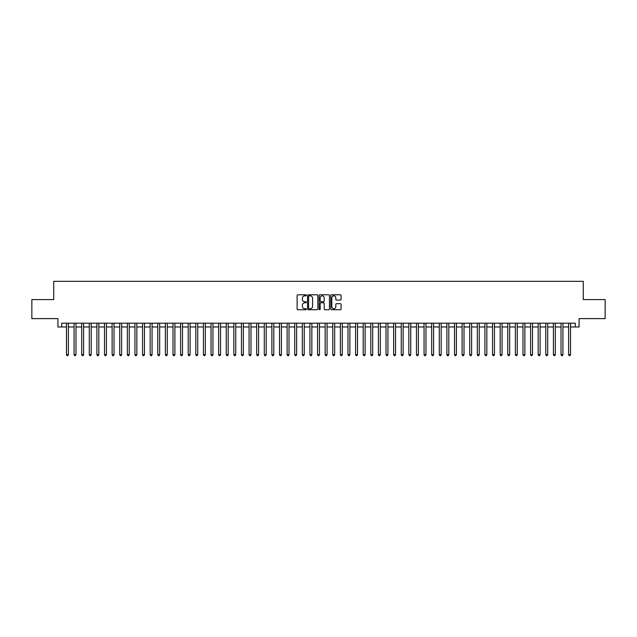 <?xml version="1.0" encoding="UTF-8"?>
<svg xmlns="http://www.w3.org/2000/svg" width="637" height="637" viewBox="0 0 637 637"><rect width="100%" height="100%" fill="white"/><g stroke="black" fill="none" stroke-linecap="round" stroke-linejoin="round"><path stroke-width="0.96" d="M306.325 295.313A0.526 0.526 0 0 0 305.808 294.788L297.869 294.788A0.748 0.748 0 0 0 297.121 295.536L297.121 308.977A0.748 0.748 0 0 0 297.869 309.725L305.808 309.725A0.526 0.526 0 0 0 306.325 309.2A0.526 0.526 0 0 0 305.808 308.682L304.781 308.682A2.389 2.389 0 0 1 302.384 306.286L302.384 305.171A2.389 2.389 0 0 1 304.781 302.782L305.808 302.782A0.526 0.526 0 0 0 306.325 302.257A0.526 0.526 0 0 0 305.808 301.731L304.781 301.731A2.389 2.389 0 0 1 302.384 299.342L302.384 298.22A2.389 2.389 0 0 1 304.781 295.831L305.808 295.831A0.526 0.526 0 0 0 306.325 295.313M340.325 300.051A0.748 0.748 0 0 0 341.074 299.302L341.074 295.536A0.748 0.748 0 0 0 340.325 294.788L331.511 294.788A0.748 0.748 0 0 0 330.77 295.536L330.77 308.977A0.748 0.748 0 0 0 331.511 309.725L340.325 309.725A0.748 0.748 0 0 0 341.074 308.977L341.074 304.422A0.748 0.748 0 0 0 340.325 303.674L336.551 303.674A0.748 0.748 0 0 0 335.81 304.422L335.81 306.684A1.999 1.999 0 0 1 333.812 308.682A1.999 1.999 0 0 1 331.813 306.684L331.813 297.829A1.999 1.999 0 0 1 333.812 295.831A1.999 1.999 0 0 1 335.81 297.829L335.81 299.302A0.748 0.748 0 0 0 336.551 300.051L340.325 300.051M61.709 326.98L61.709 323.182L575.291 323.182L575.291 326.98L579.089 326.98L579.089 318.611L605.15 318.611L605.15 299.589L583.277 299.589L583.277 281.331L53.723 281.331L53.723 299.589L31.85 299.589L31.85 318.611L57.911 318.611L57.911 326.98L66.471 326.98M317.847 295.536A0.748 0.748 0 0 0 317.099 294.788L308.284 294.788A0.748 0.748 0 0 0 307.544 295.536L307.544 308.977A0.748 0.748 0 0 0 308.284 309.725L317.099 309.725A0.748 0.748 0 0 0 317.847 308.977L317.847 295.536M319.901 294.788L328.716 294.788A0.748 0.748 0 0 1 329.456 295.536L329.456 308.977A0.748 0.748 0 0 1 328.716 309.725L324.942 309.725A0.748 0.748 0 0 1 324.193 308.977L324.193 303.523A0.748 0.748 0 0 0 323.445 302.782L320.944 302.782A0.748 0.748 0 0 0 320.196 303.523L320.196 309.2A0.526 0.526 0 0 1 319.678 309.725A0.526 0.526 0 0 1 319.153 309.2L319.153 295.536A0.748 0.748 0 0 1 319.901 294.788M68.374 326.98L74.075 326.98M75.978 326.98L81.687 326.98M83.59 326.98L89.291 326.98M91.195 326.98L96.904 326.98M98.807 326.98L104.508 326.98M106.411 326.98L112.12 326.98M114.023 326.98L119.724 326.98M121.627 326.98L127.336 326.98M129.239 326.98L134.948 326.98M136.844 326.98L142.553 326.98M144.456 326.98L150.165 326.98M152.068 326.98L157.769 326.98M159.672 326.98L165.381 326.98M167.284 326.98L172.985 326.98M174.888 326.98L180.597 326.98M182.5 326.98L188.202 326.98M190.105 326.98L195.814 326.98M197.717 326.98L203.418 326.98M205.321 326.98L211.03 326.98M212.933 326.98L218.642 326.98M220.537 326.98L226.246 326.98M228.15 326.98L233.859 326.98M235.754 326.98L241.463 326.98M243.366 326.98L249.075 326.98M250.978 326.98L256.679 326.98M258.582 326.98L264.291 326.98M266.194 326.98L271.895 326.98M273.799 326.98L279.508 326.98M281.411 326.98L287.112 326.98M289.015 326.98L294.724 326.98M296.627 326.98L302.328 326.98M304.231 326.98L309.94 326.98M311.843 326.98L317.552 326.98M319.448 326.98L325.157 326.98M327.06 326.98L332.769 326.98M334.672 326.98L340.373 326.98M342.276 326.98L347.985 326.98M349.888 326.98L355.589 326.98M357.492 326.98L363.201 326.98M365.105 326.98L370.806 326.98M372.709 326.98L378.418 326.98M380.321 326.98L386.022 326.98M387.925 326.98L393.634 326.98M395.537 326.98L401.246 326.98M403.141 326.98L408.85 326.98M410.754 326.98L416.463 326.98M418.358 326.98L424.067 326.98M425.97 326.98L431.679 326.98M433.582 326.98L439.283 326.98M441.186 326.98L446.895 326.98M448.798 326.98L454.499 326.98M456.403 326.98L462.112 326.98M464.015 326.98L469.716 326.98M471.619 326.98L477.328 326.98M479.231 326.98L484.932 326.98M486.835 326.98L492.544 326.98M494.447 326.98L500.156 326.98M502.052 326.98L507.761 326.98M509.664 326.98L515.373 326.98M517.276 326.98L522.977 326.98M524.88 326.98L530.589 326.98M532.492 326.98L538.193 326.98M540.096 326.98L545.805 326.98M547.709 326.98L553.41 326.98M555.313 326.98L561.022 326.98M562.925 326.98L568.626 326.98M570.529 326.98L575.291 326.98M309.112 295.831A0.526 0.526 0 0 0 308.587 296.356L308.587 308.157A0.526 0.526 0 0 0 309.112 308.682L310.195 308.682A2.389 2.389 0 0 0 312.584 306.286L312.584 298.22A2.389 2.389 0 0 0 310.195 295.831L309.112 295.831M324.193 297.869A1.999 1.999 0 0 0 322.195 295.871A1.999 1.999 0 0 0 320.196 297.869L320.196 300.983A0.748 0.748 0 0 0 320.944 301.731L323.445 301.731A0.748 0.748 0 0 0 324.193 300.983L324.193 297.869M68.374 323.182L68.374 354.682L66.471 354.682L66.471 323.182M68.374 354.682L67.801 355.669L67.036 355.669L66.471 354.682M75.978 323.182L75.978 354.682L74.075 354.682L74.075 323.182M75.978 354.682L75.405 355.669L74.648 355.669L74.075 354.682M83.59 323.182L83.59 354.682L81.687 354.682L81.687 323.182M83.59 354.682L83.017 355.669L82.253 355.669L81.687 354.682M91.195 323.182L91.195 354.682L89.291 354.682L89.291 323.182M91.195 354.682L90.629 355.669L89.865 355.669L89.291 354.682M98.807 323.182L98.807 354.682L96.904 354.682L96.904 323.182M98.807 354.682L98.233 355.669L97.477 355.669L96.904 354.682M106.411 323.182L106.411 354.682L104.508 354.682L104.508 323.182M106.411 354.682L105.846 355.669L105.081 355.669L104.508 354.682M114.023 323.182L114.023 354.682L112.12 354.682L112.12 323.182M114.023 354.682L113.45 355.669L112.693 355.669L112.12 354.682M121.627 323.182L121.627 354.682L119.724 354.682L119.724 323.182M121.627 354.682L121.062 355.669L120.297 355.669L119.724 354.682M129.239 323.182L129.239 354.682L127.336 354.682L127.336 323.182M129.239 354.682L128.666 355.669L127.91 355.669L127.336 354.682M136.844 323.182L136.844 354.682L134.948 354.682L134.948 323.182M136.844 354.682L136.278 355.669L135.514 355.669L134.948 354.682M144.456 323.182L144.456 354.682L142.553 354.682L142.553 323.182M144.456 354.682L143.882 355.669L143.126 355.669L142.553 354.682M152.068 323.182L152.068 354.682L150.165 354.682L150.165 323.182M152.068 354.682L151.495 355.669L150.73 355.669L150.165 354.682M159.672 323.182L159.672 354.682L157.769 354.682L157.769 323.182M159.672 354.682L159.099 355.669L158.342 355.669L157.769 354.682M167.284 323.182L167.284 354.682L165.381 354.682L165.381 323.182M167.284 354.682L166.711 355.669L165.946 355.669L165.381 354.682M174.888 323.182L174.888 354.682L172.985 354.682L172.985 323.182M174.888 354.682L174.323 355.669L173.559 355.669L172.985 354.682M182.5 323.182L182.5 354.682L180.597 354.682L180.597 323.182M182.5 354.682L181.927 355.669L181.163 355.669L180.597 354.682M190.105 323.182L190.105 354.682L188.202 354.682L188.202 323.182M190.105 354.682L189.539 355.669L188.775 355.669L188.202 354.682M197.717 323.182L197.717 354.682L195.814 354.682L195.814 323.182M197.717 354.682L197.144 355.669L196.387 355.669L195.814 354.682M205.321 323.182L205.321 354.682L203.418 354.682L203.418 323.182M205.321 354.682L204.756 355.669L203.991 355.669L203.418 354.682M212.933 323.182L212.933 354.682L211.03 354.682L211.03 323.182M212.933 354.682L212.36 355.669L211.603 355.669L211.03 354.682M220.537 323.182L220.537 354.682L218.642 354.682L218.642 323.182M220.537 354.682L219.972 355.669L219.208 355.669L218.642 354.682M228.15 323.182L228.15 354.682L226.246 354.682L226.246 323.182M228.15 354.682L227.576 355.669L226.82 355.669L226.246 354.682M235.754 323.182L235.754 354.682L233.859 354.682L233.859 323.182M235.754 354.682L235.188 355.669L234.424 355.669L233.859 354.682M243.366 323.182L243.366 354.682L241.463 354.682L241.463 323.182M243.366 354.682L242.793 355.669L242.036 355.669L241.463 354.682M250.978 323.182L250.978 354.682L249.075 354.682L249.075 323.182M250.978 354.682L250.405 355.669L249.64 355.669L249.075 354.682M258.582 323.182L258.582 354.682L256.679 354.682L256.679 323.182M258.582 354.682L258.009 355.669L257.252 355.669L256.679 354.682M266.194 323.182L266.194 354.682L264.291 354.682L264.291 323.182M266.194 354.682L265.621 355.669L264.857 355.669L264.291 354.682M273.799 323.182L273.799 354.682L271.895 354.682L271.895 323.182M273.799 354.682L273.233 355.669L272.469 355.669L271.895 354.682M281.411 323.182L281.411 354.682L279.508 354.682L279.508 323.182M281.411 354.682L280.837 355.669L280.081 355.669L279.508 354.682M289.015 323.182L289.015 354.682L287.112 354.682L287.112 323.182M289.015 354.682L288.45 355.669L287.685 355.669L287.112 354.682M296.627 323.182L296.627 354.682L294.724 354.682L294.724 323.182M296.627 354.682L296.054 355.669L295.297 355.669L294.724 354.682M304.231 323.182L304.231 354.682L302.328 354.682L302.328 323.182M304.231 354.682L303.666 355.669L302.901 355.669L302.328 354.682M311.843 323.182L311.843 354.682L309.94 354.682L309.94 323.182M311.843 354.682L311.27 355.669L310.514 355.669L309.94 354.682M319.448 323.182L319.448 354.682L317.552 354.682L317.552 323.182M319.448 354.682L318.882 355.669L318.118 355.669L317.552 354.682M327.06 323.182L327.06 354.682L325.157 354.682L325.157 323.182M327.06 354.682L326.486 355.669L325.73 355.669L325.157 354.682M334.672 323.182L334.672 354.682L332.769 354.682L332.769 323.182M334.672 354.682L334.099 355.669L333.334 355.669L332.769 354.682M342.276 323.182L342.276 354.682L340.373 354.682L340.373 323.182M342.276 354.682L341.703 355.669L340.946 355.669L340.373 354.682M349.888 323.182L349.888 354.682L347.985 354.682L347.985 323.182M349.888 354.682L349.315 355.669L348.55 355.669L347.985 354.682M357.492 323.182L357.492 354.682L355.589 354.682L355.589 323.182M357.492 354.682L356.919 355.669L356.163 355.669L355.589 354.682M365.105 323.182L365.105 354.682L363.201 354.682L363.201 323.182M365.105 354.682L364.531 355.669L363.767 355.669L363.201 354.682M372.709 323.182L372.709 354.682L370.806 354.682L370.806 323.182M372.709 354.682L372.143 355.669L371.379 355.669L370.806 354.682M380.321 323.182L380.321 354.682L378.418 354.682L378.418 323.182M380.321 354.682L379.748 355.669L378.991 355.669L378.418 354.682M387.925 323.182L387.925 354.682L386.022 354.682L386.022 323.182M387.925 354.682L387.36 355.669L386.595 355.669L386.022 354.682M395.537 323.182L395.537 354.682L393.634 354.682L393.634 323.182M395.537 354.682L394.964 355.669L394.207 355.669L393.634 354.682M403.141 323.182L403.141 354.682L401.246 354.682L401.246 323.182M403.141 354.682L402.576 355.669L401.812 355.669L401.246 354.682M410.754 323.182L410.754 354.682L408.85 354.682L408.85 323.182M410.754 354.682L410.18 355.669L409.424 355.669L408.85 354.682M418.358 323.182L418.358 354.682L416.463 354.682L416.463 323.182M418.358 354.682L417.792 355.669L417.028 355.669L416.463 354.682M425.97 323.182L425.97 354.682L424.067 354.682L424.067 323.182M425.97 354.682L425.397 355.669L424.64 355.669L424.067 354.682M433.582 323.182L433.582 354.682L431.679 354.682L431.679 323.182M433.582 354.682L433.009 355.669L432.244 355.669L431.679 354.682M441.186 323.182L441.186 354.682L439.283 354.682L439.283 323.182M441.186 354.682L440.613 355.669L439.856 355.669L439.283 354.682M448.798 323.182L448.798 354.682L446.895 354.682L446.895 323.182M448.798 354.682L448.225 355.669L447.461 355.669L446.895 354.682M456.403 323.182L456.403 354.682L454.499 354.682L454.499 323.182M456.403 354.682L455.837 355.669L455.073 355.669L454.499 354.682M464.015 323.182L464.015 354.682L462.112 354.682L462.112 323.182M464.015 354.682L463.441 355.669L462.677 355.669L462.112 354.682M471.619 323.182L471.619 354.682L469.716 354.682L469.716 323.182M471.619 354.682L471.054 355.669L470.289 355.669L469.716 354.682M479.231 323.182L479.231 354.682L477.328 354.682L477.328 323.182M479.231 354.682L478.658 355.669L477.901 355.669L477.328 354.682M486.835 323.182L486.835 354.682L484.932 354.682L484.932 323.182M486.835 354.682L486.27 355.669L485.505 355.669L484.932 354.682M494.447 323.182L494.447 354.682L492.544 354.682L492.544 323.182M494.447 354.682L493.874 355.669L493.118 355.669L492.544 354.682M502.052 323.182L502.052 354.682L500.156 354.682L500.156 323.182M502.052 354.682L501.486 355.669L500.722 355.669L500.156 354.682M509.664 323.182L509.664 354.682L507.761 354.682L507.761 323.182M509.664 354.682L509.09 355.669L508.334 355.669L507.761 354.682M517.276 323.182L517.276 354.682L515.373 354.682L515.373 323.182M517.276 354.682L516.703 355.669L515.938 355.669L515.373 354.682M524.88 323.182L524.88 354.682L522.977 354.682L522.977 323.182M524.88 354.682L524.307 355.669L523.55 355.669L522.977 354.682M532.492 323.182L532.492 354.682L530.589 354.682L530.589 323.182M532.492 354.682L531.919 355.669L531.154 355.669L530.589 354.682M540.096 323.182L540.096 354.682L538.193 354.682L538.193 323.182M540.096 354.682L539.523 355.669L538.767 355.669L538.193 354.682M547.709 323.182L547.709 354.682L545.805 354.682L545.805 323.182M547.709 354.682L547.135 355.669L546.371 355.669L545.805 354.682M555.313 323.182L555.313 354.682L553.41 354.682L553.41 323.182M555.313 354.682L554.747 355.669L553.983 355.669L553.41 354.682M562.925 323.182L562.925 354.682L561.022 354.682L561.022 323.182M562.925 354.682L562.352 355.669L561.595 355.669L561.022 354.682M570.529 323.182L570.529 354.682L568.626 354.682L568.626 323.182M570.529 354.682L569.964 355.669L569.199 355.669L568.626 354.682"/></g></svg>
